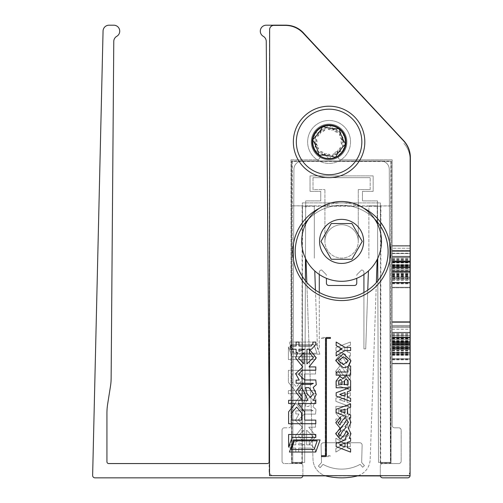 <?xml version="1.0" encoding="UTF-8"?>
<svg xmlns="http://www.w3.org/2000/svg" width="503" height="503" viewBox="0 0 503 503"><rect width="100%" height="100%" fill="white"/><g stroke="black" fill="none" stroke-linecap="round" stroke-linejoin="round"><path stroke-width="0.38" stroke-dasharray="2.52 1.89" d="M302.875 475.668A2.383 2.383 0 0 0 302.881 475.467A2.383 2.383 0 0 1 300.498 477.85L95.017 477.85A2.383 2.383 0 0 1 92.634 475.467L103.058 31.01A5.954 5.954 0 0 1 109.013 25.2L113.779 25.2A5.954 5.954 0 0 1 116.759 36.31A5.954 5.954 0 0 0 113.779 41.422L111.132 378.388A52.086 52.086 0 0 1 110.497 386.128L107.661 403.997A59.561 59.561 0 0 0 106.932 413.315L106.932 461.767A1.786 1.786 0 0 0 108.717 463.559L267.168 463.559A2.383 2.383 0 0 0 269.545 461.157L269.533 459.044M410.077 475.693A2.383 2.383 0 0 0 410.09 475.467A2.383 2.383 0 0 1 407.707 477.85L382.689 477.85A2.383 2.383 0 0 1 380.306 475.467L380.306 465.935A2.383 2.383 0 0 1 382.689 463.559L398.772 463.559A2.383 2.383 0 0 0 401.155 461.176L401.155 430.203A2.383 2.383 0 0 0 398.772 427.82L394.604 427.82A2.383 2.383 0 0 1 392.221 425.437L392.221 159.803L341.16 159.803A3.037 3.037 0 0 1 339.236 154.408A16.083 16.083 0 0 0 329.088 125.857A16.083 16.083 0 0 0 318.933 154.408A3.037 3.037 0 0 1 317.016 159.803A3.037 3.037 0 0 0 318.933 154.408A16.083 16.083 0 0 1 324.907 126.41A16.083 16.083 0 0 1 339.236 154.408A3.037 3.037 0 0 0 341.16 159.803L392.221 159.803L392.221 425.437A2.383 2.383 0 0 0 394.604 427.82L398.772 427.82A2.383 2.383 0 0 1 401.155 430.203L401.155 461.176A2.383 2.383 0 0 1 398.772 463.559L382.689 463.559A2.383 2.383 0 0 0 380.306 465.935L380.306 475.467A2.383 2.383 0 0 0 380.318 475.687M410.09 346.976L410.09 321.618L410.09 363.845L410.09 321.618L410.09 363.845L410.09 321.618L410.09 363.845L410.09 321.618L410.09 363.845L410.09 321.618L410.09 363.845L410.09 332.313L410.09 363.311L410.09 337.123L410.09 346.969L392.221 346.976L392.221 363.311L392.221 321.618L392.221 363.845L392.221 321.618L392.221 363.845L392.221 321.618L392.221 363.845L392.221 321.618L392.221 363.845L392.221 321.618L392.221 363.845L392.221 332.313L392.221 363.311L392.221 337.123L392.221 346.969L410.09 346.969L392.221 346.976M410.09 271.739L410.09 245.571L410.09 287.791L410.09 245.571L410.09 287.791L410.09 245.571L410.09 287.791L410.09 245.571L410.09 287.257L410.09 256.26L410.09 287.257L410.09 261.07L410.09 287.257L410.09 261.07L410.09 271.739L392.221 271.739L392.221 287.257L392.221 245.571L392.221 287.791L392.221 245.571L392.221 287.791L392.221 245.571L392.221 287.791L392.221 245.571L392.221 287.257L392.221 256.26L392.221 287.257L392.221 261.07L392.221 271.739L410.09 271.739M410.09 475.467L410.09 159.445L410.09 475.467M410.09 248.243L410.09 253.587L410.09 248.243L410.09 253.587L410.09 248.243L392.221 248.243L392.221 253.587L392.221 248.243L392.221 253.587L392.221 248.243L410.09 248.243M410.09 256.794L410.09 287.791L410.09 256.26L410.09 287.791L410.09 256.26L410.09 287.257L410.09 256.794L410.09 287.257L410.09 256.794L392.221 256.794L392.221 287.791L392.221 256.26L392.221 287.791L392.221 256.794L392.221 287.257L392.221 256.794L410.09 256.794M410.09 278.109L410.09 256.26L410.09 278.109L392.221 278.109L392.221 287.791L392.221 256.26L392.221 278.109M410.09 245.571L410.09 266.697L410.09 245.571L392.221 245.571L392.221 266.697L392.221 245.571L410.09 245.571M410.09 287.791L410.09 266.697L410.09 287.791L392.221 287.791L392.221 266.697L392.221 287.791L410.09 287.791L392.221 287.791M410.09 349.415L410.09 332.313L410.09 349.415L392.221 349.415L392.221 363.845L392.221 332.313L392.221 349.415L410.09 349.415M410.09 363.311L410.09 332.313L410.09 363.311L392.221 363.311L392.221 359.57L392.221 363.845L392.221 332.313L392.221 363.311L410.09 363.311M410.09 348.057L410.09 363.845L410.09 332.313L410.09 359.035L410.09 337.123L410.09 359.035L410.09 337.123L410.09 359.035L410.09 348.057L392.221 348.045L392.221 363.845L392.221 332.313L392.221 348.057L410.09 348.057L392.221 348.057L392.221 337.123L410.09 337.123L410.09 359.035L410.09 337.123L410.09 344.605L410.09 337.123L410.09 344.605L410.09 337.123L410.09 344.605L410.09 337.123L392.221 337.123L410.09 337.123L392.221 337.123L410.09 337.123L392.221 337.123L410.09 337.123L392.221 337.123L410.09 337.123L392.221 337.123L410.09 337.123L392.221 337.123L392.221 348.063L410.09 348.082L392.221 348.082L392.221 359.035L410.09 359.035L410.09 348.881L410.09 359.035L392.221 359.035L410.09 359.035L392.221 359.035L410.09 359.035L392.221 359.035L410.09 359.035L392.221 359.035L392.221 342.732L392.221 359.035L410.09 359.035L392.221 359.035L392.221 337.123L392.221 348.063L410.09 348.063L392.221 348.063L392.221 359.035L392.221 347.906L410.09 347.906L392.221 347.906L392.221 337.123L410.09 337.123L392.221 337.123L392.221 359.035L410.09 359.035L392.221 359.035L392.221 348.057M321.404 52.658L303.535 32.997A23.823 23.823 0 0 0 285.905 25.2L266.25 25.2A5.954 5.954 0 0 0 263.276 36.31A5.954 5.954 0 0 1 266.25 41.422L269.545 461.157A2.383 2.383 0 0 1 269.533 461.458M403.896 143.424A23.823 23.823 0 0 1 410.09 159.445A23.823 23.823 0 0 0 403.896 143.424M290.967 159.803L317.016 159.803L290.967 159.803L290.967 425.437L290.967 159.803M284.415 427.82L288.584 427.82A2.383 2.383 0 0 0 290.967 425.437A2.383 2.383 0 0 1 288.584 427.82L284.415 427.82A2.383 2.383 0 0 0 282.032 430.203A2.383 2.383 0 0 1 284.415 427.82M282.032 461.176L282.032 430.203L282.032 461.176A2.383 2.383 0 0 0 284.415 463.559A2.383 2.383 0 0 1 282.032 461.176M300.498 463.559L284.415 463.559L300.498 463.559A2.383 2.383 0 0 1 302.881 465.935A2.383 2.383 0 0 0 300.498 463.559M302.881 475.467L302.881 465.935L302.881 475.467M392.221 287.257L410.09 287.257L392.221 287.257M392.221 261.547L410.09 261.547L392.221 261.547M392.221 256.26L410.09 256.26L392.221 256.26M392.221 261.912L410.09 261.912L392.221 261.912M392.221 266.445L410.09 266.445L392.221 266.445M392.221 268.42L410.09 268.42M392.221 261.07L410.09 261.07L410.09 282.982L410.09 261.07L410.09 282.982L410.09 261.07L392.221 261.07L410.09 261.044L392.221 261.07L410.09 261.07L392.221 261.07L410.09 261.044L392.221 261.07L410.09 261.07L392.221 261.07L410.09 261.07L392.221 261.07L392.221 282.982L410.09 282.982L410.09 272.827L410.09 282.982L392.221 282.982L410.09 282.982L392.221 282.982L392.221 266.684L410.09 266.697L410.09 250.381L410.09 266.684L392.221 266.697L392.221 282.982L410.09 282.982L392.221 282.982L392.221 261.07L392.221 271.809L410.09 271.809L392.221 271.809L392.221 279.24L410.09 279.24L392.221 279.24L392.221 282.982L392.221 272.004L410.09 272.004L392.221 272.004L392.221 261.07L410.09 261.07M392.221 269.878L410.09 269.878L392.221 269.878M392.221 358.903L410.09 358.903L392.221 358.903M392.221 363.386L410.09 363.386L392.221 363.386M392.221 363.845L410.09 363.845L392.221 363.845M392.221 337.658L410.09 337.658L392.221 337.658M392.221 332.848L410.09 332.848L392.221 332.848M392.221 325.428L410.09 325.428L392.221 325.428M392.221 322.392L410.09 322.392L392.221 322.392M392.221 335.658L410.09 335.658L392.221 335.658M392.221 332.313L410.09 332.313L392.221 332.313M392.221 347.655L410.09 347.655L392.221 347.655M392.221 327.503L410.09 327.503L392.221 327.503M392.221 322.153L410.09 322.153L392.221 322.153M392.221 326.485L410.09 326.485M392.221 351.981L410.09 351.981M392.221 342.75L410.09 342.75L392.221 342.75M392.221 359.827L410.09 359.827M392.221 321.618L410.09 321.618L392.221 321.618M392.221 267.684L410.09 267.684M392.221 268.187L410.09 268.187M392.221 271.934L410.09 271.934M392.221 274.927L410.09 274.927M392.221 337.601L410.09 337.601L392.221 337.601M392.221 337.966L410.09 337.966L392.221 337.966M392.221 342.499L410.09 342.499L392.221 342.499M392.221 344.473L410.09 344.454M392.221 345.932L410.09 345.932L392.221 345.932M392.221 353.156L410.09 353.156L392.221 353.156M392.221 352.622L410.09 352.622L392.221 352.622M392.221 343.436L410.09 343.436L392.221 343.417M392.221 348.881L410.09 348.881L392.221 348.881L392.221 359.035L392.221 337.123L392.221 348.095L410.09 348.107L392.221 348.095L392.221 359.035L410.09 359.035L392.221 359.035L392.221 348.881M392.221 335.457L410.09 335.457M392.221 341.625L410.09 341.625M392.221 358.708L410.09 358.708M392.221 337.023L410.09 337.023M392.221 354.225L410.09 354.225M392.221 354.76L410.09 354.76M392.221 348.34L410.09 348.34M392.221 337.098L410.09 337.098M392.221 339.676L410.09 339.676L392.221 339.676L392.221 337.123L410.09 337.123L392.221 337.123L392.221 344.605L392.221 339.676L410.09 339.676L392.221 339.676L392.221 337.123L392.221 344.605L410.09 344.605L392.221 344.605L392.221 337.123L410.09 337.123L392.221 337.123L392.221 344.605L410.09 344.605L392.221 344.605L392.221 339.676L410.09 339.676M392.221 344.674L410.09 344.674L392.221 344.674M392.221 333.74L410.09 333.74M392.221 338.374L410.09 338.374M392.221 341.021L410.09 341.021M392.221 347.127L410.09 347.127M392.221 336.847L410.09 336.847M392.221 344.379L410.09 344.379M392.221 253.587L410.09 253.587L392.221 253.587M392.221 282.284L410.09 282.284M392.221 280.372L410.09 280.372M392.221 278.706L410.09 278.706M392.221 272.796L410.09 272.796M392.221 257.687L410.09 257.687L392.221 257.687M392.221 262.321L410.09 262.321L392.221 262.321M392.221 264.968L410.09 264.968L392.221 264.968M392.221 271.073L410.09 271.073L392.221 271.073M392.221 282.724L410.09 282.724M392.221 261.604L410.09 261.604L392.221 261.604M392.221 260.428L410.09 260.428M392.221 282.447L410.09 282.447L392.221 282.447M392.221 282.692L410.09 282.692L392.221 282.692M392.221 260.912L410.09 260.912L392.221 260.912M392.221 271.576L410.09 271.576L392.221 271.576M392.221 283.516L410.09 283.516M392.221 279.184L410.09 279.184M392.221 270.539L410.09 270.539M392.221 268.017L410.09 268.017L410.09 250.381L410.09 268.017L392.221 268.017L392.221 250.381L392.221 266.684L392.221 250.381L410.09 250.381L392.221 250.381L392.221 268.017M392.221 266.772L410.09 266.772M392.221 262.679L410.09 262.679M392.221 265.88L410.09 265.88M392.221 265.345L410.09 265.345L392.221 265.345M392.221 262.937L410.09 262.937M392.221 277.637L410.09 277.637M392.221 277.103L410.09 277.103L392.221 277.103M392.221 278.649L410.09 278.649M392.221 276.185L410.09 276.185M392.221 274.625L410.09 274.625M392.221 265.094L410.09 265.094M392.221 258.397L410.09 258.397M392.221 264.811L410.09 264.811M392.221 264.553L410.09 264.553M392.221 266.15L410.09 266.15M392.221 267.363L410.09 267.363L392.221 267.382M392.221 268.533L410.09 268.533M392.221 250.915L410.09 250.915L392.221 250.915M392.221 251.45L410.09 251.45L392.221 251.45M392.221 246.105L410.09 246.105L392.221 246.105M392.221 250.431L410.09 250.431M392.221 275.927L410.09 275.927M392.221 283.78L410.09 283.78M392.221 276.568L410.09 276.568M392.221 272.827L410.09 272.827L392.221 272.827L392.221 282.982L410.09 282.982L392.221 282.982L392.221 272.827M392.221 259.41L410.09 259.41M392.221 265.571L410.09 265.571M392.221 353.691L410.09 353.691M392.221 354.703L410.09 354.703M392.221 352.238L410.09 352.238M392.221 350.679L410.09 350.679M392.221 341.147L410.09 341.147M392.221 334.451L410.09 334.451M392.221 340.864L410.09 340.864M392.221 341.399L410.09 341.399L392.221 341.399M392.221 340.606L410.09 340.606M392.221 342.197L410.09 342.197M392.221 344.586L410.09 344.586M392.221 354.162L410.09 354.162M392.221 358.746L410.09 358.746M392.221 336.966L410.09 336.966M392.221 347.63L410.09 347.63M392.221 359.57L410.09 359.57M392.221 355.237L410.09 355.237M392.221 346.592L410.09 346.592M392.221 344.071L410.09 344.071L410.09 326.434L410.09 344.071L392.221 344.071L392.221 326.434L392.221 342.732L392.221 326.434L410.09 326.434L392.221 326.434L392.221 344.071M392.221 342.826L410.09 342.826M392.221 338.733L410.09 338.733M392.221 341.933L410.09 341.933L392.221 341.933M392.221 338.991L410.09 338.991M392.221 352.087L410.09 352.087M392.221 348.195L410.09 348.195M392.221 342.468L410.09 342.468M392.221 266.684L410.09 266.684L392.221 266.684M392.221 253.235L410.09 253.235M392.221 342.732L410.09 342.732L392.221 342.732M392.221 329.289L410.09 329.289M392.221 355.294L410.09 355.294M392.221 347.862L410.09 347.862M392.221 348.497L410.09 348.497M392.221 259.29L410.09 259.29M392.221 259.693L410.09 259.693M392.221 335.344L410.09 335.344M392.221 335.746L410.09 335.746M392.221 344.605L410.09 344.605L392.221 344.605M392.221 278.882L410.09 278.882M392.221 278.605L410.09 278.605M392.221 354.936L410.09 354.942M392.221 354.659L410.09 354.659M305.617 222.414L305.698 200.898L320.751 200.898L320.751 191.366L310.03 191.366L310.03 175.887L373.163 175.887L373.163 191.366L362.443 191.366L362.443 200.898L377.489 200.898L378.52 462.414L390.435 462.364L389.272 169.297A8.337 8.337 0 0 0 380.934 160.991L302.253 160.991A8.337 8.337 0 0 0 293.915 169.297L292.759 462.364L304.667 462.414L305.698 200.898L320.751 200.898L320.751 191.366L310.03 191.366L310.03 175.887L373.163 175.887L373.163 191.366L362.443 191.366L362.443 200.898L377.489 200.898L377.571 222.276M377.577 224.149L377.715 258.36M377.803 280.907L378.52 462.414L390.435 462.364L389.272 169.297A8.337 8.337 0 0 0 380.934 160.991L302.253 160.991A8.337 8.337 0 0 0 293.915 169.297L292.759 462.364L304.667 462.414L305.384 280.768M305.472 258.36L305.61 224.149M341.594 281.303A39.907 39.907 0 0 0 381.5 241.402A39.907 39.907 0 0 0 341.594 201.496A39.907 39.907 0 0 0 301.687 241.402A39.907 39.907 0 0 0 341.594 281.303M358.268 241.402A16.674 16.674 0 0 0 341.594 224.722A16.674 16.674 0 0 0 324.919 241.402L324.919 189.581L324.919 241.402A16.674 16.674 0 0 0 341.594 258.077A16.674 16.674 0 0 0 358.268 241.402A16.674 16.674 0 0 0 341.594 224.722A16.674 16.674 0 0 0 324.919 241.402A16.674 16.674 0 0 0 341.594 258.077A16.674 16.674 0 0 0 358.268 241.402L358.268 189.581L358.268 241.402M331.276 259.265L351.911 259.265L362.229 241.402L351.911 223.533L331.276 223.533L320.964 241.402L331.276 259.265M313.004 177.672L370.183 177.672L313.004 177.672L313.004 189.581L324.919 189.581L313.004 189.581L313.004 177.672M370.183 189.581L370.183 177.672L370.183 189.581L358.268 189.581L370.183 189.581M321.059 445.124A2.383 2.383 0 0 1 323.442 442.741L359.752 442.741A2.383 2.383 0 0 1 362.129 445.186L361.663 462.521L364.43 465.659L362.644 467.237L360.167 464.376A38.8 38.8 0 0 1 323.027 464.376L320.16 467.671L318.374 466.092L321.53 462.521L321.059 445.186A2.383 2.383 0 0 1 323.442 442.741L359.752 442.741A2.383 2.383 0 0 1 362.129 445.186L361.663 462.521L364.43 465.659L362.644 467.237L360.167 464.376A38.8 38.8 0 0 1 323.027 464.376L320.16 467.671L318.374 466.092L321.53 462.521L321.059 445.186A2.383 2.383 0 0 1 321.059 445.124M326.422 278.304L326.422 283.107A2.383 2.383 0 0 0 328.799 285.49L354.389 285.49A2.383 2.383 0 0 0 356.772 283.107L356.772 278.304M319.273 274.475L319.273 272.387A2.383 2.383 0 0 1 321.656 270.004L325.894 274.248A1.786 1.786 0 0 1 326.422 275.512A1.786 1.786 0 0 0 325.894 274.248L321.656 270.004A2.383 2.383 0 0 0 319.273 272.387L319.273 348.843L317.487 348.906L314.765 270.935M319.273 292.444L319.273 348.843L317.487 348.906L315.431 290.086M314.318 207.236L314.318 258.165L314.318 207.236A1.188 1.188 0 0 0 313.124 206.048A1.188 1.188 0 0 1 314.318 207.236M307.176 206.048L313.124 206.048L307.176 206.048A1.188 1.188 0 0 0 305.981 207.236A1.188 1.188 0 0 1 307.176 206.048M305.981 223.389L305.981 221.968M306.019 259.479L313.011 459.648A17.869 17.869 0 0 0 327.503 476.328A66.113 66.113 0 0 0 355.571 476.354A17.869 17.869 0 0 0 370.177 459.698L377.168 259.473M306.824 282.479L313.011 459.648A17.869 17.869 0 0 0 325.039 475.675M358.136 475.681A17.869 17.869 0 0 0 370.177 459.698L376.363 282.611M377.206 221.836L377.206 206.997A1.188 1.188 0 0 0 376.011 205.809L370.063 205.809A1.188 1.188 0 0 0 368.869 206.997L368.869 258.221L368.869 206.997A1.188 1.188 0 0 1 370.063 205.809L376.011 205.809A1.188 1.188 0 0 1 377.206 206.997L377.206 223.389M368.429 270.935L365.706 348.925L363.921 348.862L363.921 272.387A2.383 2.383 0 0 0 361.538 270.004L357.293 274.248A1.786 1.786 0 0 0 356.772 275.512A1.786 1.786 0 0 1 357.293 274.248L361.538 270.004A2.383 2.383 0 0 1 363.921 272.387L363.921 274.475M367.756 290.162L365.706 348.925L363.921 348.862L363.921 292.507M374.634 219.019A46.458 46.458 0 0 0 308.32 219.377M301.989 275.921A46.458 46.458 0 0 1 301.995 227.532L302.347 222.741L301.995 227.532A46.458 46.458 0 0 1 380.746 226.646L380.369 225.357L380.375 202.904L302.353 202.885L302.347 222.741A48.841 48.841 0 0 0 302.334 280.705L301.989 275.921L302.334 277.166L302.29 462.565L291.57 462.565L291.639 161.193L391.108 161.218L391.032 462.59L380.312 462.584L380.356 281.517A48.841 48.841 0 0 0 380.369 221.974L380.375 202.904L302.353 202.885L302.347 222.741A48.841 48.841 0 0 1 380.369 221.974L380.746 226.646A46.458 46.458 0 0 1 380.733 276.845A46.458 46.458 0 0 1 301.989 275.921A46.458 46.458 0 0 0 380.733 276.845L380.356 278.134L380.733 276.845A46.458 46.458 0 0 0 380.746 226.646A46.458 46.458 0 0 0 295.192 251.726M311.219 141.928A17.869 17.869 0 0 0 329.081 159.803A17.869 17.869 0 0 0 346.957 141.94A17.869 17.869 0 0 0 329.094 124.065A17.869 17.869 0 0 0 311.219 141.928A17.869 17.869 0 0 0 329.081 159.803A17.869 17.869 0 0 0 346.957 141.94A17.869 17.869 0 0 0 329.094 124.065A17.869 17.869 0 0 0 311.219 141.928M403.607 140.859L303.234 33.167A24.421 24.421 0 0 0 285.377 25.395L273.808 25.395A4.169 4.169 0 0 0 269.639 29.564L269.526 475.662L410.09 475.693L410.165 157.514A24.421 24.421 0 0 0 403.607 140.859M380.312 462.584L380.356 281.517A48.841 48.841 0 0 1 302.334 280.705L302.29 462.565L291.57 462.565L291.639 161.193L391.108 161.218L391.032 462.59L380.312 462.584M336.161 342.034L336.161 345.574L341.858 348.931L336.161 352.314L336.161 355.898L344.97 350.578L350.61 350.578L350.61 347.397L345.052 347.397L336.161 342.034M343.43 353.666L335.809 360.77L343.436 367.869L347.913 366.624L347.913 372.013L336.155 372.013L336.161 375.188L350.61 375.188L350.61 365.97L348.78 365.97L350.943 360.764L343.43 353.666M346.404 375.653L342.75 378.313L339.732 376.345L336.155 380.966L336.155 387.763L349.535 387.756L336.155 392.768L336.149 396.031L350.604 401.513L350.604 398.288L347.384 397.163L347.384 391.755L350.604 390.661L350.604 380.752L346.404 375.653M350.931 422.463L349.195 417.559L350.597 418.087L350.597 414.868L347.366 413.736L347.366 408.329L350.604 407.235L350.604 403.934L336.142 409.341L336.142 412.605L346.303 416.459L342.09 420.753L339.902 425.06L338.268 422.878L340.449 420.018L340.449 416.943L335.797 422.734L340.053 428.128L335.803 433.907L340.166 439.301L344.278 434.994L346.661 430.7L348.466 433.511L345.794 436.711L345.794 439.748L336.136 443.363L336.136 446.62L350.585 452.096L350.591 448.883L347.372 447.752L347.372 442.338L350.591 441.25L350.591 437.956L349.239 438.459L350.937 433.636L348.227 428.053L350.931 422.463M325.529 338.431L325.498 455.693L321.53 455.693L321.53 456.617L325.498 456.617L326.422 455.699L326.453 338.418L330.421 338.418L330.421 337.5L326.466 337.494L325.529 338.431M320.078 439.93L293.746 439.924L289.432 452.027L315.765 452.034L320.078 439.93M288.596 434.485L288.596 447.198L292.086 437.396L315.79 437.403L315.79 434.491L288.596 434.485M312.948 343.562L311.194 346.001L298.971 345.995L298.977 342.071L296.122 342.071L296.116 345.995L290.218 345.995L290.218 349.227L296.116 349.233L296.116 352.584L297.55 352.584L295.657 358.061L302.749 366.913L295.657 373.691L299.235 380.086L296.11 380.161L296.11 383.211L313.394 383.374L311.187 384.405L301.058 384.399L295.651 391.787L302.234 400.124L302.234 396.892L298.505 391.975L301.781 387.599L307.981 400.313L288.603 400.306L288.603 403.544L295.349 403.544L288.603 411.812L288.603 423.727L315.783 423.733L315.783 420.118L304.667 420.118L304.667 411.819L297.927 403.544L315.79 403.551L315.79 400.313L313.363 400.313L316.249 394.383L313.206 387.448L316.255 384.707L315.796 379.979L304.673 379.979L298.512 374.15L302.473 370.151L315.796 370.158L315.796 366.92L309.062 366.92L316.261 357.872L309.559 349.459L309.559 352.66L313.4 357.759L306.924 363.889L306.931 349.233L311.502 349.233L315.802 344.555L315.802 342.078L312.948 342.078L312.948 343.562M291.268 449.506L294.349 440.854L317.186 440.861L314.105 449.512L291.268 449.506M339.701 410.982L345.001 409.159L345.001 412.906L339.701 410.982M339.701 444.998L345.008 443.174L345.001 446.922L339.701 444.998M344.272 423.828L346.661 419.533L348.46 422.35L345.8 425.551L345.794 427.657L342.09 431.92L339.909 436.227L338.268 434.045L340.449 431.184L340.449 428.122L344.272 423.828M344.159 381.117L346.227 378.834L348.126 381.18L348.133 384.581L344.159 384.581L344.159 381.117M339.714 394.402L345.02 392.579L345.02 396.333L339.714 394.402M338.613 381.607L340.28 379.419L341.996 381.362L341.996 384.581L338.613 384.581L338.613 381.607M343.43 356.834L348.271 360.764L343.436 364.694L338.475 360.764L343.43 356.834M298.971 349.233L304.686 349.233L298.971 351.283L298.971 349.233M310.496 397.464L306.956 393.497L305.629 387.637L308.936 387.637L313.394 393.654L310.496 397.464M291.646 413.032L296.638 407.09L301.624 413.032L301.624 420.118L291.646 420.112L291.646 413.032M304.07 363.889L298.512 358.249L304.076 352.578L304.07 363.889M343.499 140.551L342.656 146.989L340.732 147.53A12.921 12.921 0 0 1 337.513 151.73A5.835 5.835 0 0 1 340.732 147.53M341.782 139.538A5.835 5.835 0 0 1 339.758 134.647A12.921 12.921 0 0 1 341.782 139.538M337.488 153.729L331.496 156.213L330.069 154.817A12.921 12.921 0 0 1 324.819 154.132A5.835 5.835 0 0 1 330.069 154.817M323.077 155.106L317.927 151.158L318.418 149.228A12.921 12.921 0 0 1 316.387 144.336A5.835 5.835 0 0 1 318.418 149.228M314.671 143.317L315.519 136.879L317.437 136.338A12.921 12.921 0 0 1 320.663 132.138A5.835 5.835 0 0 1 317.437 136.338M320.681 130.145L326.68 127.655L328.107 129.051A12.921 12.921 0 0 1 333.357 129.743A5.835 5.835 0 0 1 328.107 129.051M335.099 128.762L340.248 132.71M359.343 129.384A32.758 32.758 0 0 1 341.638 172.196A32.758 32.758 0 0 1 298.826 154.484A32.758 32.758 0 0 1 316.538 111.679A32.758 32.758 0 0 1 359.343 129.384M345.039 135.32A17.272 17.272 0 0 1 335.702 157.892A17.272 17.272 0 0 1 313.13 148.548A17.272 17.272 0 0 1 322.473 125.983A17.272 17.272 0 0 1 345.039 135.32A17.272 17.272 0 0 1 335.702 157.892A17.272 17.272 0 0 1 313.13 148.548A17.272 17.272 0 0 1 322.473 125.983A17.272 17.272 0 0 1 345.039 135.32M293.35 141.903A35.738 35.738 0 0 1 329.119 106.202A35.738 35.738 0 0 1 364.82 141.965A35.738 35.738 0 0 1 329.056 177.672A35.738 35.738 0 0 1 293.35 141.903M346.957 141.953A17.869 17.869 0 0 0 329.1 124.065A17.869 17.869 0 0 0 311.219 141.921A17.869 17.869 0 0 0 329.069 159.803A17.869 17.869 0 0 0 346.957 141.953A17.869 17.869 0 0 0 329.1 124.065A17.869 17.869 0 0 0 311.219 141.921A17.869 17.869 0 0 0 329.069 159.803A17.869 17.869 0 0 0 346.957 141.953M319.883 354.175L293.551 354.156L289.25 342.04L315.582 342.065L319.883 354.175L293.551 354.156L289.25 342.04L315.582 342.065L319.883 354.175M273.368 475.624L273.368 475.832A4.257 4.257 0 0 1 269.111 471.575L269.319 471.575A4.049 4.049 0 0 0 273.368 475.624L405.827 475.744A4.049 4.049 0 0 0 409.882 471.695L410.159 157.565A24.421 24.421 0 0 0 403.613 140.903L303.303 33.148A24.421 24.421 0 0 0 285.452 25.37L273.884 25.357A4.169 4.169 0 0 0 269.709 29.526L269.501 29.526A4.376 4.376 0 0 1 273.23 25.2M269.319 471.575L269.709 29.526M288.395 359.582L288.408 346.869L291.885 356.671L315.588 356.696L315.588 359.607L288.395 359.582L288.408 346.869L291.885 356.671L315.588 356.696L315.588 359.607L288.395 359.582M312.646 450.537L310.892 448.098L298.669 448.085L298.669 452.008L295.814 452.002L295.814 448.079L289.917 448.079L289.917 444.841L295.821 444.847L295.821 441.496L297.254 441.496L295.374 436.019L302.473 427.166L295.387 420.389L298.971 413.994L295.846 413.912L295.852 410.869L313.136 410.725L310.929 409.694L300.8 409.681L295.399 402.293L301.995 393.956L301.995 397.194L298.254 402.104L301.523 406.487L307.742 393.78L288.364 393.761L288.37 390.529L295.11 390.529L288.376 382.255L288.389 370.34L315.57 370.365L315.563 373.981L304.447 373.968L304.441 382.267L297.694 390.535L315.551 390.548L315.551 393.786L313.124 393.786L316.003 399.722L312.948 406.65L315.991 409.392L315.532 414.12L304.409 414.114L298.241 419.93L302.196 423.935L315.519 423.941L315.519 427.179L308.785 427.173L315.972 436.227L309.263 444.633L309.263 441.433L313.111 436.34L306.648 430.203L306.635 444.853L311.2 444.859L315.5 449.544L315.5 452.021L312.64 452.021L312.646 450.537L310.892 448.098L298.669 448.085L298.669 452.008L295.814 452.002L295.814 448.079L289.917 448.079L289.917 444.841L295.821 444.847L295.821 441.496L297.254 441.496L295.374 436.019L302.473 427.166L295.387 420.389L298.971 413.994L295.846 413.912L295.852 410.869L313.136 410.725L310.929 409.694L300.8 409.681L295.399 402.293L301.995 393.956L301.995 397.194L298.254 402.104L301.523 406.487L307.742 393.78L288.364 393.761L288.37 390.529L295.11 390.529L288.376 382.255L288.389 370.34L315.57 370.365L315.563 373.981L304.447 373.968L304.441 382.267L297.694 390.535L315.551 390.548L315.551 393.786L313.124 393.786L316.003 399.722L312.948 406.65L315.991 409.392L315.532 414.12L304.409 414.114L298.241 419.93L302.196 423.935L315.519 423.941L315.519 427.179L308.785 427.173L315.972 436.227L309.263 444.633L309.263 441.433L313.111 436.34L306.648 430.203L306.635 444.853L311.2 444.859L315.5 449.544L315.5 452.021L312.64 452.021L312.646 450.537M325.221 455.68L325.322 338.418L321.354 338.412L321.354 337.494L325.322 337.494L326.246 338.412L326.139 455.693L330.106 455.693L330.106 456.617L326.151 456.617L325.221 455.68L325.322 338.418L321.354 338.412L321.354 337.494L325.322 337.494L326.246 338.412L326.139 455.693L330.106 455.693L330.106 456.617L326.151 456.617L325.221 455.68M350.717 371.673L348.969 376.577L350.377 376.055L350.371 379.268L347.139 380.4L347.139 385.807L350.371 386.908L350.365 390.202L335.916 384.782L335.916 381.519L346.077 377.671L341.877 373.377L339.688 369.064L338.047 371.245L340.229 374.106L340.229 377.181L335.583 371.39L339.846 365.995L335.595 360.217L339.971 354.822L344.077 359.142L346.454 363.43L348.265 360.626L345.599 357.419L345.599 354.382L335.947 350.761L335.947 347.504L350.409 342.04L350.402 345.259L347.183 346.385L347.177 351.792L350.396 352.886L350.396 356.187L349.044 355.678L350.729 360.506L348.019 366.077L350.717 371.673L348.969 376.577L350.377 376.055L350.371 379.268L347.139 380.4L347.139 385.807L350.371 386.908L350.365 390.202L335.916 384.782L335.916 381.519L346.077 377.671L341.877 373.377L339.688 369.064L338.047 371.245L340.229 374.106L340.229 377.181L335.583 371.39L339.846 365.995L335.595 360.217L339.971 354.822L344.077 359.142L346.454 363.43L348.265 360.626L345.599 357.419L345.599 354.382L335.947 350.761L335.947 347.504L350.409 342.04L350.402 345.259L347.183 346.385L347.177 351.792L350.396 352.886L350.396 356.187L349.044 355.678L350.729 360.506L348.019 366.077L350.717 371.673M346.139 418.477L342.48 415.818L339.462 417.786L335.897 413.158L335.903 406.361L349.277 406.38L335.903 401.356L335.903 398.093L350.365 392.623L350.365 395.848L347.139 396.974L347.139 402.381L350.352 403.481L350.346 413.384L346.139 418.477L342.48 415.818L339.462 417.786L335.897 413.158L335.903 406.361L349.277 406.38L335.903 401.356L335.903 398.093L350.365 392.623L350.365 395.848L347.139 396.974L347.139 402.381L350.352 403.481L350.346 413.384L346.139 418.477M343.14 440.465L335.52 433.353L343.159 426.261L347.636 427.512L347.642 422.124L335.885 422.111L335.891 418.936L350.34 418.949L350.333 428.166L348.497 428.166L350.654 433.372L343.14 440.465L335.52 433.353L343.159 426.261L347.636 427.512L347.642 422.124L335.885 422.111L335.891 418.936L350.34 418.949L350.333 428.166L348.497 428.166L350.654 433.372L343.14 440.465M335.859 452.09L335.859 448.544L341.556 445.193L335.866 441.81L335.872 438.226L344.674 443.552L350.314 443.558L350.314 446.739L344.75 446.733L335.859 452.09L335.859 448.544L341.556 445.193L335.866 441.81L335.872 438.226L344.674 443.552L350.314 443.558L350.314 446.739L344.75 446.733L335.859 452.09M380.677 463.238L380.903 205.941L390.9 205.947L390.674 463.244L380.677 463.238L380.312 463.603L380.538 206.305L302.517 206.236L302.29 463.533L291.57 463.521L291.841 160.96L391.303 161.048L391.038 463.609L380.312 463.603M390.674 463.244L391.038 463.609M380.903 205.941L380.538 206.305M301.926 463.169L291.935 463.162L292.161 205.865L302.152 205.872L301.926 463.169L302.29 463.533M302.152 205.872L302.517 206.236M291.935 463.162L291.57 463.521M409.882 471.695L410.09 470.135M307.163 36.989L303.303 33.148M287.779 25.269A24.628 24.628 0 0 1 303.454 33.009M269.111 471.575L269.118 462.534M269.162 412.24L269.501 29.526M273.368 475.832L302.85 475.863M325.674 475.882L357.432 475.907M380.35 475.926L405.827 475.744M410.09 471.695A4.257 4.257 0 0 1 405.827 475.951M390.888 161.463L390.844 205.897L292.212 205.809L292.256 161.375L390.888 161.463L391.303 161.048M292.256 161.375L291.841 160.96M291.08 344.568L294.154 353.219L316.991 353.238L313.922 344.586L291.08 344.568L294.154 353.219L316.991 353.238L313.922 344.586L291.08 344.568M298.675 444.847L304.384 444.853L298.675 442.797L298.675 444.847L304.384 444.853L298.675 442.797L298.675 444.847M303.787 430.197L298.229 435.831L303.781 441.508L303.787 430.197L298.229 435.831L303.781 441.508L303.787 430.197M310.257 396.628L306.711 400.589L305.371 406.449L308.685 406.455L313.143 400.438L310.257 396.628L306.711 400.589L305.371 406.449L308.685 406.455L313.143 400.438L310.257 396.628M291.419 381.041L296.405 386.983L301.398 381.048L301.404 373.968L291.426 373.962L291.419 381.041L296.405 386.983L301.398 381.048L301.404 373.968L291.426 373.962L291.419 381.041M339.468 383.141L344.769 384.971L344.775 381.224L339.468 383.104L344.769 384.971L344.775 381.224L339.468 383.141M339.512 349.132L344.813 350.956L344.819 347.208L339.512 349.088L344.813 350.956L344.819 347.208L339.512 349.132M344.058 370.302L346.441 374.603L348.246 371.786L345.586 368.58L345.586 366.473L341.883 362.21L339.707 357.897L338.066 360.085L340.242 362.94L340.242 366.002L344.058 370.302L346.441 374.603L348.246 371.786L345.586 368.58L345.586 366.473L341.883 362.21L339.707 357.897L338.066 360.085L340.242 362.94L340.242 366.002L344.058 370.302M339.468 399.722L344.769 401.551L344.775 397.804L339.468 399.684L344.769 401.551L344.775 397.804L339.468 399.722M343.901 413.013L345.963 415.296L347.869 412.957L347.869 409.555L343.901 409.549L343.901 413.013L345.963 415.296L347.869 412.957L347.869 409.555L343.901 409.549L343.901 413.013M338.356 412.517L340.015 414.705L341.738 412.768L341.738 409.549L338.356 409.543L338.356 412.517L340.015 414.705L341.738 412.768L341.738 409.549L338.356 409.543L338.356 412.517M343.14 437.296L347.988 433.372L343.153 429.436L338.192 433.36L343.14 437.296L347.988 433.372L343.153 429.436L338.192 433.36L343.14 437.296M314.645 150.271A16.674 16.674 0 0 0 329.088 158.615L325.843 156.043L325.057 154.214A5.835 5.835 0 0 0 320.468 151.566L318.487 151.799L325.843 156.043L332.332 156.043L339.682 151.799L337.702 151.566A5.835 5.835 0 0 0 333.118 154.214L332.332 156.043L329.088 158.615A16.674 16.674 0 0 0 343.53 133.597A16.674 16.674 0 0 0 314.645 133.597A16.674 16.674 0 0 0 314.645 150.271L315.243 146.178L318.487 151.799L314.645 150.271M361.846 141.934A32.758 32.758 0 0 0 329.088 109.176A32.758 32.758 0 0 0 296.33 141.934A32.758 32.758 0 0 0 329.088 174.692A32.758 32.758 0 0 0 361.846 141.934A32.758 32.758 0 0 0 329.088 109.176A32.758 32.758 0 0 0 296.33 141.934A32.758 32.758 0 0 0 329.088 174.692A32.758 32.758 0 0 0 361.846 141.934M315.243 137.69L315.243 146.178L316.437 144.581A5.835 5.835 0 0 0 316.437 139.287L315.243 137.69L314.645 133.597L318.487 132.069L320.468 132.308A5.835 5.835 0 0 0 325.057 129.661L325.843 127.825L329.088 125.26L332.332 127.825L333.118 129.661A5.835 5.835 0 0 0 337.702 132.308L339.682 132.069L343.53 133.597L342.933 137.69L341.732 139.287A5.835 5.835 0 0 0 341.732 144.581L342.933 146.178L342.933 137.69L339.682 132.069L332.332 127.825L325.843 127.825L318.487 132.069L315.243 137.69M316.437 139.287A12.921 12.921 0 0 0 316.437 144.581M320.468 151.566A12.921 12.921 0 0 0 325.057 154.214M333.118 154.214A12.921 12.921 0 0 0 337.702 151.566M339.682 151.799L342.933 146.178L343.53 150.271L339.682 151.799M341.732 144.581A12.921 12.921 0 0 0 341.732 139.287M337.702 132.308A12.921 12.921 0 0 0 333.118 129.661M325.057 129.661A12.921 12.921 0 0 0 320.468 132.308M311.816 141.934A17.272 17.272 0 0 0 329.088 159.206A17.272 17.272 0 0 0 346.36 141.934A17.272 17.272 0 0 0 329.088 124.662A17.272 17.272 0 0 0 311.816 141.934A17.272 17.272 0 0 0 329.088 159.206A17.272 17.272 0 0 0 346.36 141.934A17.272 17.272 0 0 0 329.088 124.662A17.272 17.272 0 0 0 311.816 141.934M392.221 267.829L410.09 267.829L392.221 267.829M392.221 354.753L410.09 354.753L392.221 354.753M392.221 343.876L410.09 343.876L392.221 343.876M392.221 347.793L410.09 347.793L392.221 347.793M392.221 345.121L410.09 345.121L392.221 345.121M392.221 344.102L410.09 344.102M392.221 275.575L410.09 275.575M392.221 273.362L410.09 273.362M392.221 280.234L410.09 280.234M392.221 269.771L410.09 269.771M392.221 267.508L410.09 267.508M392.221 274.028L410.09 274.028M392.221 345.825L410.09 345.825M392.221 343.562L410.09 343.562M392.221 350.082L410.09 350.082M392.221 274.493L410.09 274.493M392.221 274.38L410.09 274.38M392.221 350.541L410.09 350.541M392.221 350.434L410.09 350.434M319.254 208.336A48.841 48.841 0 0 1 363.581 208.097M309.263 150.152A21.459 21.459 0 0 1 320.87 122.116A21.459 21.459 0 0 1 348.906 133.716A21.459 21.459 0 0 1 337.306 161.759A21.459 21.459 0 0 1 309.263 150.152M350.547 141.934A21.459 21.459 0 0 0 329.088 120.475A21.459 21.459 0 0 0 307.629 141.934A21.459 21.459 0 0 0 329.088 163.393A21.459 21.459 0 0 0 350.547 141.934"/><path stroke-width="0.75" d="M302.875 475.668A2.383 2.383 0 0 1 300.498 477.85L95.017 477.85A2.383 2.383 0 0 1 92.634 475.467L103.058 31.01A5.954 5.954 0 0 1 109.013 25.2L113.779 25.2A5.954 5.954 0 0 1 116.759 36.31A5.954 5.954 0 0 0 113.779 41.422L111.132 378.388A52.086 52.086 0 0 1 110.497 386.128L107.661 403.997A59.561 59.561 0 0 0 106.932 413.315L106.932 461.767A1.786 1.786 0 0 0 108.717 463.559L267.168 463.559A2.383 2.383 0 0 0 269.533 461.458M269.533 459.044L266.25 41.422A5.954 5.954 0 0 0 263.276 36.31A5.954 5.954 0 0 1 266.25 25.2L285.905 25.2A23.823 23.823 0 0 1 303.535 32.997L321.404 52.658M380.318 475.687A2.383 2.383 0 0 0 382.689 477.85L407.707 477.85A2.383 2.383 0 0 0 410.077 475.693M377.571 222.276L377.577 224.149M377.715 258.36L377.803 280.907M305.384 280.768L305.472 258.36M305.61 224.149L305.617 222.414M341.594 201.496A39.907 39.907 0 0 1 381.5 241.402A39.907 39.907 0 0 1 341.594 281.303A39.907 39.907 0 0 1 301.687 241.402A39.907 39.907 0 0 1 341.594 201.496A39.907 39.907 0 0 0 301.687 241.402A39.907 39.907 0 0 0 341.594 281.303M351.911 259.265L362.229 241.402L351.911 223.533L331.276 223.533L320.964 241.402L331.276 259.265L351.911 259.265M326.422 278.304L326.422 283.107A2.383 2.383 0 0 0 328.799 285.49L354.389 285.49A2.383 2.383 0 0 0 356.772 283.107L356.772 278.304M319.273 274.475L319.273 292.444M315.431 290.086L314.765 270.935M305.981 223.389L305.981 221.968M306.019 259.479L306.824 282.479M325.039 475.675A17.869 17.869 0 0 0 327.503 476.328A66.113 66.113 0 0 0 355.571 476.354A17.869 17.869 0 0 0 358.136 475.681M376.363 282.611L377.168 259.473M377.206 221.836L377.206 223.389M368.429 270.935L367.756 290.162M363.921 292.507L363.921 274.475M308.32 219.377A46.458 46.458 0 0 0 341.638 298.191A46.458 46.458 0 0 0 374.634 219.019M364.82 141.947A35.738 35.738 0 0 1 329.075 177.672A35.738 35.738 0 0 1 293.35 141.928A35.738 35.738 0 0 1 329.094 106.202A35.738 35.738 0 0 1 364.82 141.947M410.09 475.693L410.165 157.514A24.421 24.421 0 0 0 403.607 140.859L303.234 33.167A24.421 24.421 0 0 0 285.377 25.395L273.808 25.395A4.169 4.169 0 0 0 269.639 29.564L269.526 475.662L410.09 475.693M315.79 434.491L288.596 434.485L288.596 447.198L292.086 437.396L315.79 437.403L315.79 434.491M291.268 449.506L294.349 440.854L317.186 440.861L314.105 449.512L291.268 449.506M315.765 452.034L320.078 439.93L293.746 439.924L289.432 452.027L315.765 452.034M326.466 337.494L325.529 338.431L325.498 455.693L321.53 455.693L321.53 456.617L325.498 456.617L326.422 455.699L326.453 338.418L330.421 338.418L330.421 337.5L326.466 337.494M348.227 428.053L350.931 422.463L349.195 417.559L350.597 418.087L350.597 414.868L347.366 413.736L347.366 408.329L350.604 407.235L350.604 403.934L336.142 409.341L336.142 412.605L346.303 416.459L342.09 420.753L339.902 425.06L338.268 422.878L340.449 420.018L340.449 416.943L335.797 422.734L340.053 428.128L335.803 433.907L340.166 439.301L344.278 434.994L346.661 430.7L348.466 433.511L345.794 436.711L345.794 439.748L336.136 443.363L336.136 446.62L350.585 452.096L350.591 448.883L347.372 447.752L347.372 442.338L350.591 441.25L350.591 437.956L349.239 438.459L350.937 433.636L348.227 428.053M339.701 410.982L345.001 409.159L345.001 412.906L339.701 410.982M339.701 444.998L345.008 443.174L345.001 446.922L339.701 444.998M344.272 423.828L346.661 419.533L348.46 422.35L345.8 425.551L345.794 427.657L342.09 431.92L339.909 436.227L338.268 434.045L340.449 431.184L340.449 428.122L344.272 423.828M350.604 380.752L346.404 375.653L342.75 378.313L339.732 376.345L336.155 380.966L336.155 387.763L349.535 387.756L336.155 392.768L336.149 396.031L350.604 401.513L350.604 398.288L347.384 397.163L347.384 391.755L350.604 390.661L350.604 380.752M344.159 381.117L346.227 378.834L348.126 381.18L348.133 384.581L344.159 384.581L344.159 381.117M339.714 394.402L345.02 392.579L345.02 396.333L339.714 394.402M338.613 381.607L340.28 379.419L341.996 381.362L341.996 384.581L338.613 384.581L338.613 381.607M350.943 360.764L343.43 353.666L335.809 360.77L343.436 367.869L347.913 366.624L347.913 372.013L336.155 372.013L336.161 375.188L350.61 375.188L350.61 365.97L348.78 365.97L350.943 360.764M343.43 356.834L348.271 360.764L343.436 364.694L338.475 360.764L343.43 356.834M345.052 347.397L336.161 342.034L336.161 345.574L341.858 348.931L336.161 352.314L336.161 355.898L344.97 350.578L350.61 350.578L350.61 347.397L345.052 347.397M298.971 349.233L304.686 349.233L298.971 351.283L298.971 349.233M310.496 397.464L306.956 393.497L305.629 387.637L308.936 387.637L313.394 393.654L310.496 397.464M312.948 342.078L312.948 343.562L311.194 346.001L298.971 345.995L298.977 342.071L296.122 342.071L296.116 345.995L290.218 345.995L290.218 349.227L296.116 349.233L296.116 352.584L297.55 352.584L295.657 358.061L302.749 366.913L295.657 373.691L299.235 380.086L296.11 380.161L296.11 383.211L313.394 383.374L311.187 384.405L301.058 384.399L295.651 391.787L302.234 400.124L302.234 396.892L298.505 391.975L301.781 387.599L307.981 400.313L288.603 400.306L288.603 403.544L295.349 403.544L288.603 411.812L288.603 423.727L315.783 423.733L315.783 420.118L304.667 420.118L304.667 411.819L297.927 403.544L315.79 403.551L315.79 400.313L313.363 400.313L316.249 394.383L313.206 387.448L316.255 384.707L315.796 379.979L304.673 379.979L298.512 374.15L302.473 370.151L315.796 370.158L315.796 366.92L309.062 366.92L316.261 357.872L309.559 349.459L309.559 352.66L313.4 357.759L306.924 363.889L306.931 349.233L311.502 349.233L315.802 344.555L315.802 342.078L312.948 342.078M291.646 413.032L296.638 407.09L301.624 413.032L301.624 420.118L291.646 420.112L291.646 413.032M304.07 363.889L298.512 358.249L304.076 352.578L304.07 363.889M337.488 153.729L342.656 146.989L345.624 144.103A16.674 16.674 0 0 1 335.476 157.338L337.488 153.729L337.513 151.73M298.826 154.484A32.758 32.758 0 0 1 316.538 111.679A32.758 32.758 0 0 1 359.343 129.384A32.758 32.758 0 0 1 341.638 172.196A32.758 32.758 0 0 1 298.826 154.484M339.758 134.647L340.248 132.71L339.236 128.699L335.099 128.762L326.68 127.655L322.7 126.53L320.681 130.145L315.519 136.879L312.552 139.765L314.671 143.317L317.927 151.158L318.94 155.169L323.077 155.106L331.496 156.213L335.476 157.338A16.674 16.674 0 0 1 312.552 139.765A16.674 16.674 0 0 1 339.236 128.699A16.674 16.674 0 0 1 345.624 144.103L343.499 140.551L341.782 139.538M340.248 132.71L343.499 140.551M323.077 155.106L324.819 154.132M314.671 143.317L316.387 144.336M320.681 130.145L320.663 132.138M335.099 128.762L333.357 129.743M410.09 470.135L410.366 157.565A24.628 24.628 0 0 0 403.764 140.765L307.163 36.989M273.23 25.2A4.376 4.376 0 0 1 273.884 25.15L285.452 25.163A24.628 24.628 0 0 1 287.779 25.269M269.118 462.534L269.162 412.24M302.85 475.863L325.674 475.882M357.432 475.907L380.35 475.926M341.594 263.434A22.038 22.038 0 0 0 363.631 241.402A22.038 22.038 0 0 0 341.594 219.365A22.038 22.038 0 0 0 319.556 241.402A22.038 22.038 0 0 0 341.594 263.434M363.581 208.097A48.841 48.841 0 0 1 341.638 300.574A48.841 48.841 0 0 1 319.254 208.336M295.192 251.726A46.458 46.458 0 0 0 341.638 298.191A46.458 46.458 0 0 0 388.109 251.745"/></g></svg>
